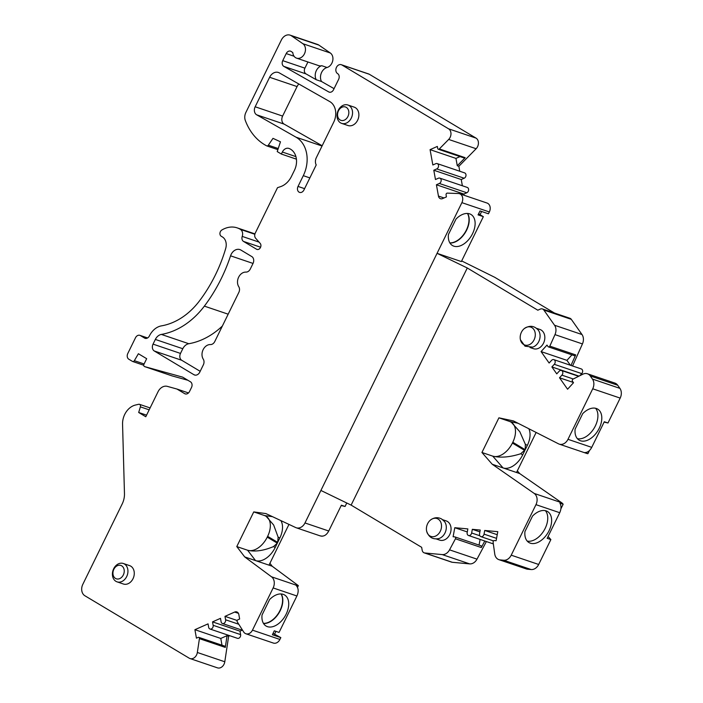 <?xml version="1.0" encoding="UTF-8"?>
<svg xmlns="http://www.w3.org/2000/svg" width="703" height="703" viewBox="0 0 703 703"><rect width="100%" height="100%" fill="white"/><g stroke="black" fill="none" stroke-linecap="round" stroke-linejoin="round"><path stroke-width="1.05" d="M536.134 432.45L516.529 472.486L492.241 464.261L534.218 493.444A8.823 6.837 -71.3 0 1 535.967 504.657L511.222 555.177L538.674 564.474A8.823 6.837 108.7 0 1 531.152 569.544L527.584 569.219A8.823 6.837 108.7 0 1 526.354 568.955L498.902 559.658A8.823 6.837 -71.3 0 0 500.123 559.913L527.584 569.219M575.116 429.138L582.69 413.68A18.085 11.274 -59.1 0 1 597.691 409.111A18.085 11.274 -59.1 0 1 598.077 430.412A18.085 11.274 -59.1 0 1 579.123 440.14A18.085 11.274 -59.1 0 1 575.116 429.138M577.365 438.663A18.085 11.274 120.9 0 0 594.184 428.083A18.085 11.274 120.9 0 0 595.555 408.267M604.114 422.108L607.99 422.995L620.178 398.1L592.726 388.803A8.823 6.837 -71.3 0 0 592.453 379.066L590.256 375.938A8.823 6.837 -71.3 0 0 587.436 373.776A8.823 6.837 -71.3 0 0 582.849 374.198L573.033 379.102A1.327 1.028 -71.3 0 0 572.444 381.219L573.507 382.722L567.576 389.225L559.518 377.783L573.323 382.458M589.457 450.535L587.91 453.69L584.65 452.583C587.488 452.627 589.852 450.887 591.733 447.363L604.29 421.738L607.99 422.995M532.523 516.09L524.948 531.547A18.085 11.274 -59.1 0 0 528.955 542.549A18.085 11.274 -59.1 0 0 547.909 532.821A18.085 11.274 -59.1 0 0 547.523 511.52A18.085 11.274 -59.1 0 0 532.523 516.09M527.197 541.073A18.085 11.274 120.9 0 0 544.017 530.493A18.085 11.274 120.9 0 0 545.387 510.677M538.674 564.474L550.871 539.579L547.171 538.331L559.729 512.707C561.363 509.034 561.416 505.835 559.896 503.12L563.156 504.227L560.897 508.84M550.871 539.579L548.076 536.477M528.832 428.742A18.963 11.819 -59.1 0 1 527.347 445.377L525.22 449.709L525.352 444.278L519.833 431.756L511.336 422.257L509.737 421.492L518.067 423.268M512.795 442.275L525.22 449.709L520.721 453.734C510.114 457.178 500.8 457.987 492.759 456.15A18.963 11.819 120.9 0 0 512.408 443.057L512.795 442.275A18.963 11.819 120.9 0 0 511.178 422.16L511.345 422.257M296.051 137.208A29.544 22.9 -71.3 0 1 303.301 175.671L298.028 186.436A4.411 3.418 -71.3 0 0 299.566 192.385A4.411 3.418 -71.3 0 0 303.942 189.977L316.218 164.924A7.056 5.466 -71.3 0 1 316.332 157.665L333.679 122.26A15.879 12.303 -71.3 0 0 329.777 101.592L279.284 72.875A8.823 6.837 -71.3 0 0 278.362 72.462A8.823 6.837 -71.3 0 0 269.618 77.277L255.163 106.777A6.178 4.78 -71.3 0 0 256.674 114.817L296.051 137.208L322.036 146.013M559.518 377.783L561.917 375.147A2.865 2.223 -71.3 0 0 561.46 370.481A2.865 2.223 -71.3 0 0 559.157 371.237L556.758 373.864L551.881 366.94L554.28 364.312A2.865 2.223 -71.3 0 0 553.823 359.637A2.865 2.223 -71.3 0 0 551.53 360.393L549.122 363.029L541.064 351.588L546.996 345.085L548.059 346.588A1.327 1.028 -71.3 0 0 549.816 346.14L554.983 334.628A8.823 6.837 -71.3 0 0 554.553 325.243L543.841 310.041A4.411 3.418 -71.3 0 0 542.435 308.96A4.411 3.418 -71.3 0 0 540.291 309.1L537.813 310.199L467.284 267.992L437.064 253.335L461.353 261.569L483.348 216.665L478.585 213.817M461.66 260.927L494.736 277.298L554.465 313.037M483.348 216.665L478.066 214.872L480 210.935L488.444 213.8L489.35 211.954A6.617 5.123 -71.3 0 0 487.03 203.035L459.577 193.738A6.617 5.123 -71.3 0 0 458.426 193.527L447.301 193.114A1.327 1.028 -71.3 0 0 446.071 194.872L446.44 196.893L442.635 198.58A4.411 3.418 108.7 0 1 440.491 198.712A4.411 3.418 108.7 0 1 438.452 196.075L444.024 197.956M448.435 234.512L456.01 219.055A18.085 11.274 -59.1 0 1 471.01 214.494A18.085 11.274 -59.1 0 1 471.397 235.795A18.085 11.274 -59.1 0 1 452.442 245.523A18.085 11.274 -59.1 0 1 448.435 234.512M269.609 599.545L262.034 615.002A18.085 11.274 -59.1 0 0 266.042 626.013A18.085 11.274 -59.1 0 0 284.996 616.285A18.085 11.274 -59.1 0 0 284.61 594.984A18.085 11.274 -59.1 0 0 269.609 599.545M273.045 633.385L280.822 637.612L272.369 634.756L274.302 630.811L279.056 632.419L296.903 595.986C298.907 591.487 298.538 587.831 295.787 585.028L298.344 585.634L297.501 587.356M288.968 524.403L269.003 565.15L272.175 566.223L298.344 585.634M280.857 520.598A18.963 11.819 -59.1 0 1 279.82 538.041L277.307 543.164L273.502 546.582C263.546 550.765 254.908 551.978 247.597 550.238A18.963 11.819 120.9 0 0 267.245 537.145L267.632 536.354A18.963 11.819 120.9 0 0 266.024 516.239L264.583 515.571L272.492 516.67M267.632 536.354L277.694 542.373L278.133 537.136L273.652 525.009L266.147 516.318M467.609 213.466A18.085 11.274 -59.1 0 1 465.483 232.254A18.085 11.274 -59.1 0 1 449.929 243.01M449.841 242.869A18.067 11.257 120.9 0 0 465.254 232.113A18.067 11.257 120.9 0 0 467.442 213.457M281.209 593.956A18.085 11.274 -59.1 0 1 279.082 612.744A18.085 11.274 -59.1 0 1 263.528 623.499M263.449 623.359A18.067 11.257 120.9 0 0 278.854 612.603A18.067 11.257 120.9 0 0 281.051 593.947M438.452 196.075L436.414 184.766L439.349 183.465A2.865 2.223 -71.3 0 0 441.159 180.689A2.865 2.223 -71.3 0 0 439.797 178.123A2.865 2.223 -71.3 0 0 438.4 178.219L435.465 179.52L433.795 170.231L436.73 168.931A2.865 2.223 -71.3 0 0 438.54 166.154A2.865 2.223 -71.3 0 0 437.178 163.588A2.865 2.223 -71.3 0 0 435.781 163.685L432.846 164.985L430.078 149.642L437.336 146.426L437.705 148.438A1.327 1.028 -71.3 0 0 439.34 148.922L448.672 139.44A6.617 5.123 -71.3 0 0 448.576 128.816L341.851 64.948A4.851 3.761 -71.3 0 0 341.28 64.694A4.851 3.761 -71.3 0 0 336.306 67.699A4.851 3.761 -71.3 0 0 337.607 73.622A4.411 3.418 -71.3 0 1 338.635 79.325L333.547 89.72A4.411 3.418 -71.3 0 1 329.171 92.128A4.411 3.418 -71.3 0 1 328.705 91.917L283.819 66.39A4.411 3.418 -71.3 0 1 282.738 60.651L286.2 53.577A4.411 3.418 -71.3 0 1 290.576 51.17A4.411 3.418 -71.3 0 1 291.235 51.504L292.8 52.584A7.935 6.151 -71.3 0 0 296.578 58.147A7.935 6.151 -71.3 0 0 304.636 53.402A7.935 6.151 -71.3 0 0 302.87 43.709L291.473 35.827A8.823 6.837 -71.3 0 0 290.137 35.15A8.823 6.837 -71.3 0 0 281.385 39.966L245.909 112.383A8.823 6.837 -71.3 0 0 245.321 120.485A64.386 49.895 -71.3 0 0 266.586 145.811A1.766 1.371 -71.3 0 0 268.335 145.187L272.984 138.35L280.471 141.813L277.219 151.576L281.358 154.054L282.351 152.033A6.617 5.123 -71.3 0 1 288.915 148.421A6.617 5.123 -71.3 0 1 289.056 148.474A16.318 12.645 -71.3 0 1 294.425 170.354L291.464 176.4A18.963 14.693 -71.3 0 1 280.559 186.655L277.518 187.675L255.277 233.08A4.411 3.418 -71.3 0 0 255.628 238.22L260.18 243.379A3.524 2.733 -71.3 0 1 260.391 247.632A3.524 2.733 -71.3 0 1 256.964 249.416A3.524 2.733 -71.3 0 1 256.551 249.231L243.528 241.437A4.411 3.418 -71.3 0 1 242.219 236.41A6.178 4.78 -71.3 0 0 240.417 229.389A26.459 20.51 -71.3 0 0 237.192 227.877A26.459 20.51 -71.3 0 0 221.832 230.022A3.524 2.733 -71.3 0 0 219.951 233.185A3.524 2.733 -71.3 0 0 221.208 236.226L222.394 236.937A10.58 8.199 -71.3 0 1 225.689 248.511A130.538 101.162 -71.3 0 1 199.52 300.831A67.919 52.628 -71.3 0 1 161.462 325.867A17.637 13.673 -71.3 0 0 149.423 335.893A4.411 3.418 -71.3 0 1 145.046 338.301A4.411 3.418 -71.3 0 1 144.537 338.055L140.389 335.577A4.411 3.418 -71.3 0 0 139.879 335.34A4.411 3.418 -71.3 0 0 135.503 337.748L127.788 353.504A4.411 3.418 -71.3 0 0 128.816 359.215L132.472 361.395A1.766 1.371 -71.3 0 0 134.352 360.674L138.386 353.732L146.672 358.688L143.974 364.207A1.766 1.371 -71.3 0 0 144.642 366.606L182.666 377.142L190.451 381.799A4.411 3.418 -71.3 0 1 191.488 387.511L189.538 391.474A4.411 3.418 -71.3 0 1 185.17 393.882A4.411 3.418 -71.3 0 1 184.652 393.645L176.963 389.04L167.332 386.369A9.701 7.522 -71.3 0 0 158.026 391.764L145.785 416.738L138.684 412.485L140.38 406.861A2.206 1.705 -71.3 0 0 139.44 404.313A2.206 1.705 -71.3 0 0 138.667 404.287L135.477 405.033A16.758 12.988 -71.3 0 0 122.559 424.217L124.466 493.655A17.637 13.673 -71.3 0 1 122.181 503.972L82.822 584.325A8.823 6.837 -71.3 0 0 84.878 595.749L189.239 658.193A6.617 5.123 -71.3 0 0 190.012 658.553A6.617 5.123 -71.3 0 0 197.341 652.481L199.424 638.649A1.327 1.028 -71.3 0 0 198.158 637.401L196.436 638.166L194.907 629.695L208.044 623.869L208.659 627.296A2.865 2.223 -71.3 0 0 209.986 629.018A2.865 2.223 -71.3 0 0 212.359 628.174A2.865 2.223 -71.3 0 0 213.15 625.301L212.534 621.874L220.487 618.341L221.102 621.777A2.865 2.223 -71.3 0 0 222.429 623.499A2.865 2.223 -71.3 0 0 224.802 622.656A2.865 2.223 -71.3 0 0 225.601 619.782L224.978 616.355L234.661 612.058A4.411 3.418 108.7 0 1 236.806 611.918A4.411 3.418 108.7 0 1 238.844 614.563L239.644 619.009L237.913 619.774A1.327 1.028 -71.3 0 0 237.263 621.874L243.651 631.935A6.617 5.123 -71.3 0 0 245.901 633.763A6.617 5.123 -71.3 0 0 252.465 630.152L273.142 587.936A8.823 6.837 -71.3 0 0 271.543 576.82L244.714 556.925L236.779 546.574L253.757 511.907L265.936 513.594L295.682 527.549A8.823 6.837 -71.3 0 0 296.227 527.768A8.823 6.837 -71.3 0 0 304.979 522.962L320.902 490.457L351.122 505.114L421.651 547.312L422.169 550.212A4.411 3.418 -71.3 0 0 424.208 552.857A4.411 3.418 -71.3 0 0 424.823 552.98L452.284 562.286A4.411 3.418 -71.3 0 1 451.669 562.154L424.208 552.857M489.35 211.954L461.889 202.657L320.902 490.457M461.889 202.657A6.617 5.123 -71.3 0 0 459.577 193.738M230.566 255.822A139.361 107.998 -71.3 0 1 204.362 306.13A76.732 59.465 -71.3 0 1 161.365 334.426A8.823 6.837 -71.3 0 0 155.345 339.435L153.043 344.127A5.29 4.104 -71.3 0 0 154.273 350.982L193.931 374.708A5.29 4.104 -71.3 0 0 194.546 374.998A5.29 4.104 -71.3 0 0 199.793 372.107L203.334 364.883A5.29 4.104 -71.3 0 0 203.264 359.171A8.823 6.837 -71.3 0 1 203.141 349.655A8.823 6.837 -71.3 0 1 210.417 344.567A5.29 4.104 -71.3 0 0 214.784 341.517L238.835 292.413A5.29 4.104 -71.3 0 0 238.765 286.701A8.823 6.837 -71.3 0 1 238.642 277.184A8.823 6.837 -71.3 0 1 245.918 272.096A5.29 4.104 -71.3 0 0 250.286 269.038L253.036 263.423A5.29 4.104 -71.3 0 0 251.806 256.577L240.927 250.066A8.823 6.837 -71.3 0 0 239.89 249.583A8.823 6.837 -71.3 0 0 230.566 255.822L253.036 263.432M341.667 123.385L348.003 125.529A9.701 7.522 -71.3 0 0 357.959 119.501A9.701 7.522 -71.3 0 0 355.358 107.673A9.701 7.522 -71.3 0 0 354.224 107.146L347.888 105.002A9.701 7.522 -71.3 0 0 337.66 111.777A9.701 7.522 -71.3 0 0 341.667 123.385A9.701 7.522 -71.3 0 0 351.623 117.357A9.701 7.522 -71.3 0 0 349.022 105.529A9.701 7.522 -71.3 0 0 347.888 105.002M117.058 581.856L123.394 584.008A9.701 7.522 -71.3 0 0 133.35 577.98A9.701 7.522 -71.3 0 0 130.758 566.152A9.701 7.522 -71.3 0 0 129.624 565.625L123.289 563.481A9.701 7.522 -71.3 0 0 113.051 570.256A9.701 7.522 -71.3 0 0 117.058 581.856A9.701 7.522 -71.3 0 0 127.015 575.836A9.701 7.522 -71.3 0 0 124.422 564.008A9.701 7.522 -71.3 0 0 123.289 563.481M298.837 84A8.823 6.837 -71.3 0 0 297.07 86.574L282.615 116.074A6.178 4.78 -71.3 0 0 284.126 124.115L322.167 145.749M161.365 334.426L188.817 343.723A8.823 6.837 -71.3 0 0 182.798 348.732L180.495 353.424A5.29 4.104 -71.3 0 0 181.734 360.279L200.179 371.316M188.817 343.723A76.732 59.465 -71.3 0 0 222.368 326.025M467.284 267.992L351.122 505.114M436.414 184.766L463.866 194.063L464.085 195.267M439.349 183.465L466.81 192.763L463.866 194.063M466.81 192.763A2.865 2.223 -71.3 0 0 468.62 189.986A2.865 2.223 -71.3 0 0 467.249 187.42L439.797 178.123M433.795 170.231L461.247 179.529L462.372 185.768M436.73 168.931L464.182 178.228L461.247 179.529M464.182 178.228A2.865 2.223 -71.3 0 0 465.992 175.46A2.865 2.223 -71.3 0 0 464.63 172.894L437.178 163.588M430.078 149.642L455.948 158.403L457.275 165.75L458.857 166.286L459.753 171.233M460.034 156.593L455.948 158.403M438.312 149.238L464.182 157.999A1.327 1.028 -71.3 0 0 465.21 157.692L457.275 165.75M448.672 139.44L476.133 148.737L458.857 166.286M476.133 148.737A6.617 5.123 -71.3 0 0 476.028 138.113L369.303 74.254A4.851 3.761 -71.3 0 0 368.741 73.991L341.28 64.694M307.932 61.987L304.909 68.156A4.411 3.418 -71.3 0 0 305.99 73.894L316.253 79.729L321.535 81.522L334.066 88.648M321.535 81.522A8.823 6.837 -71.3 0 1 327.036 67.497A7.935 6.151 -71.3 0 0 332.695 60.88A7.935 6.151 -71.3 0 0 330.331 53.006L318.925 45.124A8.823 6.837 -71.3 0 0 317.589 44.447L290.137 35.15M296.578 58.147L318.758 65.651A7.935 6.151 -71.3 0 0 321.763 65.704A8.823 6.837 -71.3 0 0 316.253 79.729M281.358 154.054L296.42 159.159M171.989 375.868A1.766 1.371 -71.3 0 0 172.103 375.903L187.938 380.288M176.963 389.04L188.483 392.942M138.684 412.485L146.567 415.157M190.012 658.553L217.464 667.85A6.617 5.123 -71.3 0 0 224.793 661.778L228.651 636.197L227.069 635.661L225.294 647.41A1.327 1.028 -71.3 0 0 224.679 646.119L198.808 637.357M194.907 629.695L220.777 638.456L221.999 645.213M229.758 635.714L228.651 636.197M227.069 635.661L220.777 638.456M209.986 629.018L237.447 638.315A2.865 2.223 -71.3 0 0 239.811 637.472A2.865 2.223 -71.3 0 0 240.611 634.607L239.995 631.171L212.534 621.874M242.201 630.196L239.995 631.171M224.978 616.355L237.227 620.503M245.901 633.763L273.362 643.06A6.617 5.123 -71.3 0 0 279.917 639.449L252.465 630.152M280.822 637.612L279.917 639.449M244.714 556.925L269.003 565.15M236.779 546.574L247.597 550.238L255.541 560.59A18.963 11.819 -59.1 0 0 275.189 547.496L277.307 543.164L267.245 537.145M481.634 211.489L480.07 214.696M346.764 502.997L345.076 506.45L341.201 505.562M322.58 536.161L321.456 536.187M269.917 563.288L272.175 566.223M275.945 631.373L274.68 633.939M346.28 107.357A7.056 5.466 -71.3 0 0 337.554 114.352A7.056 5.466 -71.3 0 0 345.753 119.264A7.056 5.466 -71.3 0 0 346.28 107.357M121.681 565.827A7.056 5.466 -71.3 0 0 112.946 572.831A7.056 5.466 -71.3 0 0 121.144 577.734A7.056 5.466 -71.3 0 0 121.681 565.827M486.379 541.547L477.003 559.149A8.823 6.837 108.7 0 1 469.657 563.885L442.196 554.588L424.823 552.98M442.196 554.588A8.823 6.837 -71.3 0 0 449.542 549.851L455.447 538.788A1.327 1.028 -71.3 0 0 454.823 536.907L453.101 536.749L454.788 527.707L467.293 531.943M498.902 559.658A8.823 6.837 -71.3 0 1 494.754 554.017L493.102 542.25A1.327 1.028 -71.3 0 1 494.394 540.554L496.107 540.712L497.794 531.67L484.719 530.466L484.042 534.122A2.865 2.223 -71.3 0 1 480.878 536.635A2.865 2.223 -71.3 0 1 479.569 533.709L480.246 530.053L472.328 529.324L471.651 532.979A2.865 2.223 -71.3 0 1 468.497 535.493A2.865 2.223 -71.3 0 1 467.179 532.575L467.855 528.911L454.788 527.707M511.222 555.177A8.823 6.837 -71.3 0 1 503.7 560.247L500.123 559.913M587.91 453.69A8.823 6.837 108.7 0 1 586.689 453.426L559.228 444.129A8.823 6.837 -71.3 0 1 558.525 443.83L513.462 420.93L498.91 417.828L481.933 452.486L492.241 464.261M559.228 444.129A8.823 6.837 -71.3 0 0 567.98 439.313L592.726 388.803M442.723 519.728L446.194 520.905A10.141 7.865 108.7 0 1 450.386 533.041A10.141 7.865 108.7 0 1 439.691 540.124L436.212 538.946M529.992 347.519L533.463 348.697A10.141 7.865 -71.3 0 0 543.867 342.396A10.141 7.865 -71.3 0 0 541.161 330.032A10.141 7.865 -71.3 0 0 539.974 329.479L536.494 328.301M319.927 535.756C323.494 536.89 326.429 535.308 328.74 531.002L341.377 505.202L345.076 506.45M524.192 328.661C529.587 325.094 534.315 325.612 538.366 330.225A10.141 7.865 108.7 0 1 539.412 339.997A10.141 7.865 108.7 0 1 532.637 347.133L525.009 346.166L520.431 339.76A9.438 7.311 108.7 0 1 524.192 328.661A9.438 7.311 108.7 0 1 533.735 329.338A9.438 7.311 108.7 0 1 533.296 341.192A9.438 7.311 108.7 0 1 523.612 344.479A9.438 7.311 108.7 0 1 520.431 339.76M426.659 531.187C428.751 537.285 432.82 539.746 438.857 538.56A10.141 7.865 -71.3 0 0 445.632 531.424A10.141 7.865 -71.3 0 0 444.586 521.652L441.756 519.078C437.978 516.977 434.199 517.311 430.412 520.088A9.438 7.311 -71.3 0 0 426.651 531.187A9.438 7.311 -71.3 0 0 438.391 534.043A9.438 7.311 -71.3 0 0 438.092 519.042A9.438 7.311 -71.3 0 0 430.412 520.088M498.91 417.828L509.737 421.492M587.436 373.776L614.888 383.082A8.823 6.837 108.7 0 1 617.709 385.244L619.914 388.364A8.823 6.837 108.7 0 1 620.178 398.1M551.881 366.94L578.991 376.123M554.28 364.312L581.741 373.609L579.826 375.71M581.741 373.609A2.865 2.223 -71.3 0 0 581.284 368.934L553.823 359.637M541.064 351.588L566.934 360.349L570.388 365.252M571.943 354.866L566.934 360.349M548.481 346.913L574.351 355.674A1.327 1.028 -71.3 0 0 575.695 354.901L570.968 365.446M543.841 310.041L571.302 319.338L582.005 334.54A8.823 6.837 108.7 0 1 582.435 343.925L572.55 365.982M571.302 319.338A4.411 3.418 -71.3 0 0 569.887 318.257L542.435 308.96M469.657 563.885L452.284 562.286M484.798 541.011L481.318 547.549A1.327 1.028 -71.3 0 0 480.694 545.669M480.105 539.429L479.051 545.089M472.328 529.324L479.903 531.89M484.719 530.466L497.232 534.702M517.329 470.852L519.693 473.558L561.679 502.742A8.823 6.837 108.7 0 1 563.156 504.227M519.693 473.558L516.529 472.486M481.933 452.486L492.759 456.15L503.058 467.926A18.963 11.819 -59.1 0 0 522.716 454.832L524.833 450.5L512.408 443.057M253.757 511.907L264.583 515.571M298.028 186.436L304.592 188.659M303.301 175.671L309.865 177.894M256.674 114.817L284.126 124.115M255.163 106.777L282.615 116.074M269.618 77.277L297.07 86.574M193.931 374.708L195.214 375.138M154.273 350.982L181.734 360.279M153.043 344.127L180.495 353.424M155.345 339.435L182.798 348.732M204.362 306.13L228.167 314.188M439.34 148.922L465.21 157.692M476.028 138.113L448.576 128.816M369.303 74.254L341.851 64.948M328.705 91.917L329.663 92.242M283.819 66.39L305.99 73.894M282.738 60.651L304.909 68.156M286.2 53.577L294.074 56.24M327.036 67.497L321.763 65.704M302.87 43.709L330.331 53.006M291.473 35.827L318.925 45.124M278.23 148.535L268.335 145.187M282.351 152.033L295.919 156.628M256.551 249.231L257.403 249.512M243.528 241.437L260.585 247.21M242.219 236.41L259.064 242.113M240.417 229.389L254.846 234.275M144.537 338.055L145.6 338.424M140.389 335.577L147.516 337.994M144.089 363.969L134.352 360.674M144.642 366.606L172.103 375.903M184.652 393.645L185.724 394.005M140.38 406.861L149.168 409.84M197.341 652.481L224.793 661.778M199.424 638.649L225.294 647.41M213.15 625.301L240.611 634.607M225.601 619.782L238.765 624.246M234.661 612.058L238.422 613.332M296.903 595.986L273.142 587.936M295.787 585.028L271.543 576.82M273.502 546.582L275.189 547.496M304.979 522.962L328.74 531.002M567.98 439.313L591.733 447.363M619.914 388.364L592.453 379.066M617.709 385.244L590.256 375.938M561.917 375.147L573.253 378.987M549.816 346.14L575.695 354.901M554.983 334.628L582.435 343.925M554.553 325.243L582.005 334.54M477.003 559.149L449.542 549.851M455.447 538.788L481.318 547.549M471.651 532.979L479.859 535.765M484.042 534.122L496.546 538.357M503.7 560.247L531.152 569.544M559.729 512.707L535.967 504.657M561.679 502.742L534.218 493.444M278.133 537.136L279.82 538.041M525.352 444.278L527.347 445.377M520.721 453.734L522.716 454.832M266.736 145.881L277.861 149.642M237.192 227.877L254.952 233.888M147.586 337.95L139.879 335.34M132.674 361.491L143.746 365.244M144.59 366.588L172.042 375.885M139.44 404.313L150.099 407.925M222.429 623.499L242.632 630.336M561.46 370.481L578.639 376.298M455.008 536.951L480.878 545.713M468.497 535.493L493.339 543.902M480.878 536.635L493.532 540.915M320.445 535.976L296.227 527.768"/></g></svg>
